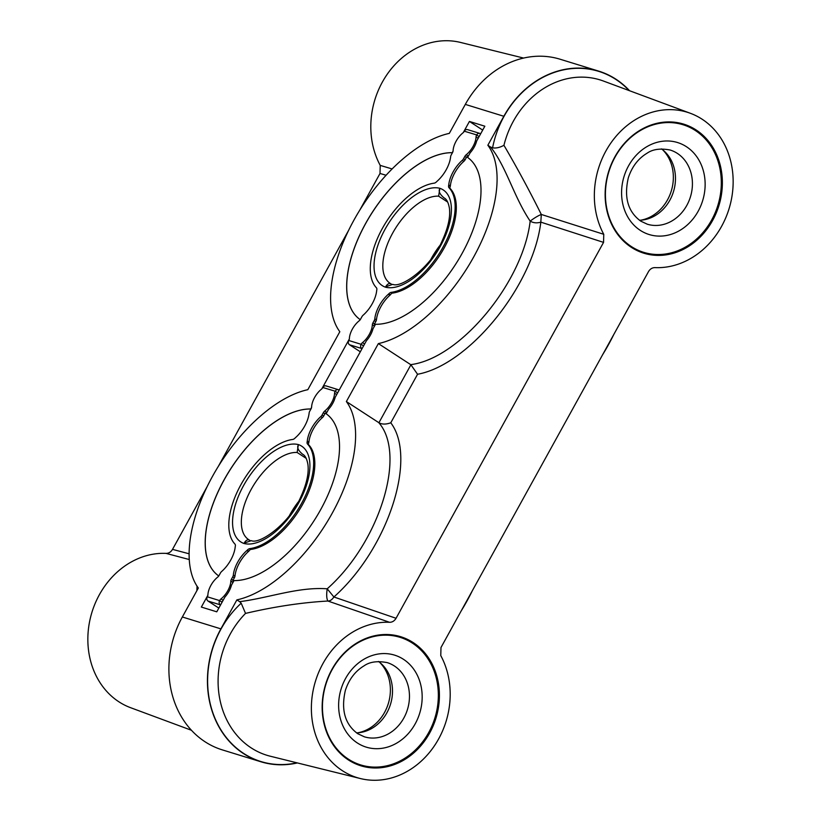 <?xml version="1.0" encoding="UTF-8"?>
<svg xmlns="http://www.w3.org/2000/svg" width="821" height="821" viewBox="0 0 821 821"><rect width="100%" height="100%" fill="white"/><g stroke="black" fill="none" stroke-linecap="round" stroke-linejoin="round"><path stroke-width="1.23" d="M339.155 390.119L338.95 389.985A3.11 2.658 107.1 0 0 335.214 391.217L322.838 387.502A3.11 1.57 123.1 0 1 321.463 389.164A15.527 7.841 -56.9 0 0 311.611 407.011A3.11 1.57 123.1 0 1 311.015 408.909L309.722 411.249A3.11 1.57 -56.9 0 0 309.137 412.984A23.286 11.751 -56.9 0 1 295.56 437.583A3.11 1.57 -56.9 0 0 295.221 437.911A4.659 2.35 123.1 0 1 292.687 439.461A62.334 31.465 -56.9 0 0 240.902 484.698A62.334 31.465 -56.9 0 0 234.939 544.066A4.659 2.35 123.1 0 1 235.278 546.509A3.11 1.57 -56.9 0 0 235.206 546.909A23.286 11.751 123.1 0 1 221.629 571.508A3.11 1.57 -56.9 0 0 220.408 573.048L219.115 575.388A3.11 1.57 123.1 0 1 217.75 577.05A15.527 7.841 123.1 0 0 207.898 594.897A3.11 1.57 123.1 0 1 207.303 596.795L219.628 600.603A3.11 1.57 123.1 0 1 221.003 598.93A15.527 7.841 -56.9 0 0 230.855 581.094A3.11 1.57 123.1 0 1 231.45 579.185L232.743 576.855A3.11 1.57 -56.9 0 0 233.328 575.111A23.286 11.751 -56.9 0 1 246.905 550.522A3.11 1.57 -56.9 0 0 247.244 550.193A4.659 2.35 123.1 0 1 249.789 548.644L250.959 549.403A4.659 2.35 -56.9 0 0 250.272 549.598A4.659 2.35 -56.9 0 0 249.225 550.696A3.11 1.57 123.1 0 1 248.558 551.404A23.286 11.751 -56.9 0 0 234.98 576.003A3.11 1.57 -56.9 0 1 234.396 577.738L233.102 580.078A3.11 1.57 -56.9 0 0 232.815 580.683L233.657 581.227M335.214 391.217L335.173 391.299A3.11 1.57 123.1 0 0 334.568 393.208A15.527 7.841 123.1 0 1 324.716 411.054L326.84 412.429M250.959 549.403A62.334 31.465 123.1 0 0 302.744 504.166A62.334 31.465 123.1 0 0 308.706 444.808L307.526 444.038A4.659 2.35 123.1 0 1 307.187 441.595A3.11 1.57 -56.9 0 0 307.259 441.185A23.286 11.751 123.1 0 1 320.837 416.596A3.11 1.57 -56.9 0 0 322.058 415.046L323.351 412.717A3.11 1.57 123.1 0 1 324.716 411.054M307.526 444.038A62.334 31.465 123.1 0 1 301.564 503.396A62.334 31.465 123.1 0 1 249.789 548.644M219.587 600.685A3.11 2.658 107.1 0 0 220.346 604.841L220.541 604.974M220.346 604.841L208.011 601.044A3.11 2.658 -72.9 0 1 207.251 596.877M208.011 601.044L218.827 608.084M311.026 408.899A97.268 49.096 -56.9 0 0 310.831 408.889L310.759 409.012A97.268 49.096 123.1 0 0 224.123 479.926A97.268 49.096 123.1 0 0 218.653 575.87L218.581 575.993A97.268 49.096 -56.9 0 0 218.684 576.065M472.332 590.74A120.564 60.846 123.1 0 1 461.135 611.019M613.81 334.445A120.564 60.846 123.1 0 1 602.614 354.723M629.563 90.731A93.153 79.596 107.1 0 0 598.694 71.119A93.153 79.596 107.1 0 0 503.848 116.274L487.848 145.255A120.564 60.846 123.1 0 1 473.696 256.942A120.564 60.846 123.1 0 1 378.368 343.589L346.37 401.551A120.564 60.846 123.1 0 1 332.207 513.238A120.564 60.846 123.1 0 1 236.879 599.884L220.89 628.865A93.153 79.596 107.1 0 0 260.842 761.755A93.153 79.596 107.1 0 0 297.397 762.935M260.842 761.755L222.306 749.881A93.153 79.596 -72.9 0 1 182.344 616.992L198.343 588.01A120.564 60.846 -56.9 0 1 212.506 476.334A120.564 60.846 -56.9 0 1 307.834 389.677L339.822 331.715A120.564 60.846 -56.9 0 1 353.984 220.038A120.564 60.846 -56.9 0 1 449.313 133.382L465.312 104.4A93.153 79.596 -72.9 0 1 560.158 59.245L598.694 71.119M311.57 407.401L310.707 408.981A97.268 49.096 -56.9 0 0 224.061 479.895A97.268 49.096 -56.9 0 0 218.591 575.829L218.088 576.753M207.857 595.287L201.35 607.068L216.775 611.819L224.964 596.98A15.527 7.841 -56.9 0 0 231.45 585.219L234.016 580.58A97.268 49.096 123.1 0 0 320.652 509.667A97.268 49.096 123.1 0 0 326.122 413.733L328.677 409.094A15.527 7.841 123.1 0 0 335.173 397.333L366.443 340.684A15.527 7.841 -56.9 0 0 372.939 328.923L375.495 324.285A97.268 49.096 123.1 0 0 462.131 253.371A97.268 49.096 123.1 0 0 467.601 157.437L470.156 152.798A15.527 7.841 123.1 0 0 476.652 141.038L484.842 126.208L469.427 121.446L463.29 132.571M453.059 151.105L452.186 152.685A97.268 49.096 -56.9 0 0 365.55 223.599A97.268 49.096 -56.9 0 0 360.08 319.533L359.567 320.457M349.336 338.991L321.811 388.867M197.05 586.153L196.866 590.679M359.865 209.981L380.02 173.467L386.065 175.253M348.668 230.26L218.386 466.277M207.19 486.555L172.513 549.372L189.138 553.806M380.02 173.467L380.226 165.39L392.089 168.941M380.226 165.39A79.955 68.317 -72.9 0 1 385.849 76.291A79.955 68.317 -72.9 0 1 460.612 42.456L523.603 58.065M191.437 730.269L130.59 707.692A79.955 68.317 -72.9 0 1 90.187 618.818A79.955 68.317 -72.9 0 1 166.037 553.385C168.757 553.375 170.922 552.04 172.513 549.372M189.292 559.542L166.037 553.385M641.027 220.161A40.373 34.492 107.1 0 0 671.28 190.985A40.373 34.492 107.1 0 0 662.701 149.833M661.459 148.888A38.813 33.168 -72.9 0 1 673.477 191.662A38.813 33.168 -72.9 0 1 639.456 220.244M643.695 252.345A66.758 57.049 -72.9 0 0 715.142 212.834A66.758 57.049 -72.9 0 0 695.387 130.539A66.758 57.049 107.1 0 0 683.031 124.741A66.758 57.049 107.1 0 0 611.583 164.251A66.758 57.049 107.1 0 0 631.349 246.546A66.758 57.049 -72.9 0 0 643.695 252.345L640.616 251.39A66.758 57.049 -72.9 0 1 632.56 248.096M671.434 121.98A66.758 57.049 -72.9 0 1 679.952 123.797L683.031 124.741M653.742 254.315A67.538 57.706 -72.9 0 1 642.125 252.632M692.452 128.764A67.538 57.706 107.1 0 0 681.902 123.622M631.359 247.337A67.538 57.706 107.1 0 0 643.849 253.207A67.538 57.706 107.1 0 0 716.128 213.234A67.538 57.706 107.1 0 0 696.146 129.985A67.538 57.706 107.1 0 0 683.647 124.115A67.538 57.706 107.1 0 0 611.368 164.087A67.538 57.706 107.1 0 0 631.359 247.337M654.963 267.615A79.955 68.317 107.1 0 0 730.813 202.182A79.955 68.317 107.1 0 0 690.41 113.308A79.955 68.317 107.1 0 0 611.522 142.084A79.955 68.317 107.1 0 0 603.763 234.303L603.558 242.38L396.05 618.285C394.449 620.953 392.294 622.287 389.575 622.297A79.955 68.317 107.1 0 0 312.934 691.487A79.955 68.317 107.1 0 0 360.388 778.544A79.955 68.317 107.1 0 0 435.151 744.709A79.955 68.317 107.1 0 0 440.774 655.61L440.98 647.533L648.487 271.628C650.078 268.96 652.243 267.625 654.963 267.615M413.179 642.576A67.538 57.706 107.1 0 0 400.679 636.706A67.538 57.706 107.1 0 0 328.4 676.678A67.538 57.706 107.1 0 0 348.391 759.928A67.538 57.706 107.1 0 0 360.891 765.798A67.538 57.706 107.1 0 0 433.17 725.826A67.538 57.706 107.1 0 0 413.179 642.576M378.368 343.589L410.9 364.77L417.561 374.263C469.14 364.893 533.219 285.677 540.823 222.142L541.306 214.455L603.763 234.303M603.558 242.38L540.823 222.142C536.955 223.322 533.404 222.994 530.171 221.136C534.255 218.017 537.971 215.79 541.306 214.455C529.432 190.595 516.973 167.535 503.94 145.307A85.168 72.782 -72.9 0 1 603.394 81.022L690.41 113.308M410.705 364.637C459.75 358.654 522.977 282.578 530.171 221.136C513.556 196.414 506.311 166.53 490.578 147.031L487.848 145.255M503.94 145.286C499.876 147.554 496.089 148.396 492.579 147.831L490.589 147.041M396.05 618.285L333.901 596.99C387.912 548.921 417.612 458.19 390.775 422.794C385.973 424.508 382.022 424.488 378.912 422.733L378.707 422.599C406.898 454.403 379.518 542.455 327.21 588.801L333.901 596.99C332.084 599.699 330.093 601.044 327.907 601.034C326.573 598.725 326.348 594.65 327.21 588.811C298.126 586.646 268.026 598.191 239.609 601.66L236.879 599.884M296.925 762.812A92.937 79.411 -72.9 0 1 212.937 713.008A92.937 79.411 -72.9 0 1 241.2 603.209L245.53 613.4C274.614 606.596 302.066 602.481 327.907 601.034L389.575 622.297M241.21 603.209L239.619 601.67M346.37 401.551L378.707 422.599M409.484 641.355A67.538 57.706 107.1 0 0 398.934 636.213M370.774 766.906A67.538 57.706 -72.9 0 1 359.167 765.223M360.727 764.936A66.758 57.049 -72.9 0 1 348.381 759.138A66.758 57.049 107.1 0 1 328.626 676.843A66.758 57.049 107.1 0 1 400.063 637.332A66.758 57.049 107.1 0 1 412.419 643.13A66.758 57.049 -72.9 0 1 432.174 725.425A66.758 57.049 -72.9 0 1 360.727 764.936L357.648 763.982A66.758 57.049 -72.9 0 1 349.592 760.687M388.466 634.571A66.758 57.049 -72.9 0 1 396.984 636.388L400.063 637.332M378.491 661.48A38.813 33.168 -72.9 0 1 390.509 704.254A38.813 33.168 -72.9 0 1 356.488 732.835M358.059 732.753A40.373 34.492 107.1 0 0 388.312 703.576A40.373 34.492 107.1 0 0 379.743 662.424M233.923 580.745A97.268 49.096 123.1 0 1 232.815 580.683M308.706 444.808A4.659 2.35 123.1 0 1 308.398 444.305A4.659 2.35 123.1 0 1 308.696 442.971A3.11 1.57 -56.9 0 0 308.891 442.119A23.286 11.751 123.1 0 1 322.468 417.53A3.11 1.57 123.1 0 0 323.69 415.98L324.983 413.651A3.11 1.57 123.1 0 1 325.342 413.066A97.268 49.096 123.1 0 1 325.937 413.435A97.268 49.096 123.1 0 1 326.194 413.599L325.937 413.435M360.132 319.574A97.268 49.096 123.1 0 1 365.602 223.63A97.268 49.096 123.1 0 1 452.238 152.716L452.186 152.685M482.697 130.087L469.427 121.446M480.634 133.823L480.439 133.69A3.11 2.658 107.1 0 0 476.703 134.921L464.317 131.206A3.11 1.57 123.1 0 1 462.952 132.869A15.527 7.841 -56.9 0 0 453.1 150.715A3.11 1.57 123.1 0 1 452.494 152.614L451.211 154.953A3.11 1.57 -56.9 0 0 450.626 156.688A23.286 11.751 -56.9 0 1 437.049 181.287A3.11 1.57 -56.9 0 0 436.71 181.615A4.659 2.35 123.1 0 1 434.165 183.165A62.334 31.465 -56.9 0 0 382.381 228.402A62.334 31.465 -56.9 0 0 376.418 287.771A4.659 2.35 123.1 0 1 376.757 290.213A3.11 1.57 -56.9 0 0 376.685 290.613A23.286 11.751 123.1 0 1 363.118 315.213A3.11 1.57 -56.9 0 0 361.887 316.752L360.604 319.092A3.11 1.57 123.1 0 1 359.229 320.754A15.527 7.841 123.1 0 0 349.377 338.601A3.11 1.57 123.1 0 1 348.781 340.499L361.117 344.307A3.11 1.57 123.1 0 1 362.482 342.634A15.527 7.841 -56.9 0 0 372.334 324.798A3.11 1.57 123.1 0 1 372.939 322.889L374.222 320.559A3.11 1.57 -56.9 0 0 374.807 318.815A23.286 11.751 -56.9 0 1 388.384 294.226A3.11 1.57 -56.9 0 0 388.723 293.897A4.659 2.35 123.1 0 1 391.268 292.348L392.448 293.107A4.659 2.35 -56.9 0 0 391.761 293.302A4.659 2.35 -56.9 0 0 390.714 294.4A3.11 1.57 123.1 0 1 390.047 295.108A23.286 11.751 -56.9 0 0 376.47 319.708A3.11 1.57 -56.9 0 1 375.874 321.442L374.592 323.782A3.11 1.57 -56.9 0 0 374.294 324.387L375.135 324.931M375.402 324.449A97.268 49.096 123.1 0 1 374.294 324.387M467.416 157.139L467.672 157.304A97.268 49.096 123.1 0 0 467.416 157.139A97.268 49.096 123.1 0 0 466.831 156.77A3.11 1.57 123.1 0 0 466.461 157.355L465.168 159.685A3.11 1.57 123.1 0 1 463.947 161.234A23.286 11.751 123.1 0 0 450.37 185.823A3.11 1.57 -56.9 0 1 450.175 186.675A4.659 2.35 123.1 0 0 449.887 188.009A4.659 2.35 123.1 0 0 450.185 188.512A62.334 31.465 123.1 0 1 444.223 247.87A62.334 31.465 123.1 0 1 392.448 293.107M476.703 134.921L476.652 135.003A3.11 1.57 123.1 0 0 476.057 136.912A15.527 7.841 123.1 0 1 466.205 154.759L468.319 156.134M450.185 188.512L449.005 187.742A4.659 2.35 123.1 0 1 448.677 185.3A3.11 1.57 -56.9 0 0 448.738 184.889A23.286 11.751 123.1 0 1 462.315 160.3A3.11 1.57 -56.9 0 0 463.547 158.751L464.83 156.421A3.11 1.57 123.1 0 1 466.205 154.759M449.005 187.742A62.334 31.465 123.1 0 1 443.053 247.1A62.334 31.465 123.1 0 1 391.268 292.348M361.066 344.389A3.11 2.658 107.1 0 0 361.825 348.545L362.03 348.679M361.825 348.545L349.489 344.748A3.11 2.658 -72.9 0 1 348.73 340.582M349.489 344.748L360.316 351.788M464.368 131.124A3.11 2.658 -72.9 0 1 467.529 129.615L479.864 133.413M439.635 245.787A50.697 25.584 -56.9 0 0 431.415 258.338A50.697 25.584 -56.9 0 0 430.984 259.118M447.681 202.079L438.63 196.188L439.789 188.748C438.291 191.149 439.697 194.177 443.997 197.84L444.438 198.138M444.459 198.138L443.997 197.84A50.697 25.584 -56.9 0 1 444.243 198.005C446.686 199.246 448.399 202.613 449.395 208.113C450.534 216.775 448.174 227.581 442.303 240.532C430.902 267.81 400.976 288.325 392.787 284.353L385.675 286.775C387.102 284.343 388.692 283.255 390.427 283.512L391.555 284.251L390.427 283.512M439.789 188.748L440.005 188.327A56.906 28.725 -56.9 0 1 440.354 246.269A56.906 28.725 -56.9 0 1 385.429 287.176L385.675 286.775M298.146 502.083A50.697 25.584 -56.9 0 0 289.936 514.634A50.697 25.584 -56.9 0 0 289.505 515.414M306.202 458.375L297.151 452.484L298.3 445.044C296.812 447.445 298.218 450.472 302.508 454.136L302.959 454.434L302.508 454.136A50.697 25.584 -56.9 0 1 302.764 454.3C305.207 455.542 306.921 458.908 307.906 464.409C309.045 473.07 306.685 483.877 300.825 496.828C289.413 524.106 259.487 544.621 251.298 540.649L244.186 543.071C245.623 540.639 247.203 539.551 248.948 539.808L250.077 540.546L248.948 539.808M298.3 445.044L298.516 444.623A56.906 28.725 -56.9 0 1 298.865 502.565A56.906 28.725 -56.9 0 1 243.95 543.471L244.186 543.071M322.879 387.42A3.11 2.658 -72.9 0 1 326.04 385.911L338.375 389.708M243.95 543.471A56.906 28.725 123.1 0 1 243.601 485.529A56.906 28.725 123.1 0 1 298.516 444.623M465.312 104.4L503.848 116.274M220.89 628.865L182.344 616.992M677.356 153.394A38.813 33.168 107.1 0 0 670.172 150.027C660.423 148.17 652.726 149.227 647.081 153.209C638.225 158.515 631.975 166.714 628.322 177.798C623.816 197.368 627.952 211.808 640.739 221.126L647.307 224.205A38.813 33.168 107.1 0 0 688.84 201.237A38.813 33.168 107.1 0 0 677.356 153.394M686.448 146.723A48.131 41.122 107.1 0 0 628.537 165.873A48.131 41.122 107.1 0 0 640.277 230.362A48.131 41.122 107.1 0 0 698.189 211.202A48.131 41.122 107.1 0 0 686.448 146.723M417.561 374.263L390.775 422.794M410.9 364.77L378.912 422.733M492.579 147.831A92.937 79.411 -72.9 0 1 549.434 74.28A92.937 79.411 -72.9 0 1 629.112 90.567M360.388 778.544L270.304 756.223A85.168 72.782 -72.9 0 1 219.433 697.111A85.168 72.782 -72.9 0 1 245.541 613.379M357.32 742.954A48.131 41.122 107.1 0 0 415.221 723.794A48.131 41.122 107.1 0 0 403.48 659.314A48.131 41.122 107.1 0 0 345.579 678.464A48.131 41.122 107.1 0 0 357.32 742.954M364.339 736.796A38.813 33.168 107.1 0 0 405.882 713.829A38.813 33.168 107.1 0 0 394.388 665.985A38.813 33.168 107.1 0 0 387.214 662.619C377.455 660.761 369.758 661.818 364.114 665.8C355.267 671.106 349.007 679.306 345.364 690.389C340.848 709.96 344.994 724.399 357.771 733.717L364.339 736.796M307.187 441.595L308.799 442.642M248.784 551.199L247.244 550.193M233.031 580.211L231.45 579.185M234.313 577.881L232.743 576.855M232.969 582.469L230.855 581.094M221.003 598.93L223.117 600.315M219.628 600.603L222.081 602.193M234.96 576.178L233.328 575.111M248.435 551.517L246.905 550.522M308.87 442.242L307.259 441.185M320.837 416.596L322.386 417.602M322.058 415.046L323.638 416.073M323.351 412.717L324.921 413.743M336.692 394.583L334.568 393.208M385.429 287.176A56.906 28.725 123.1 0 1 385.08 229.233A56.906 28.725 123.1 0 1 440.005 188.327M361.117 344.307L363.559 345.898M362.482 342.634L364.606 344.02M374.458 326.173L372.334 324.798M374.509 323.915L372.939 322.889M375.802 321.586L374.222 320.559M376.439 319.882L374.807 318.815M389.924 295.221L388.384 294.226M390.262 294.903L388.723 293.897M448.677 185.3L450.277 186.346M450.36 185.946L448.738 184.889M462.315 160.3L463.865 161.306M463.547 158.751L465.117 159.777M464.83 156.421L466.41 157.447M478.171 138.287L476.057 136.912M479.105 136.604L476.652 135.003M390.344 283.461A50.697 25.584 123.1 0 1 390.17 283.358A50.697 25.584 123.1 0 1 392.797 232.856A50.697 25.584 123.1 0 1 438.63 196.188M248.691 539.654A50.697 25.584 123.1 0 1 251.318 489.152A50.697 25.584 123.1 0 1 297.151 452.484M337.616 392.9L335.173 391.299"/></g></svg>
